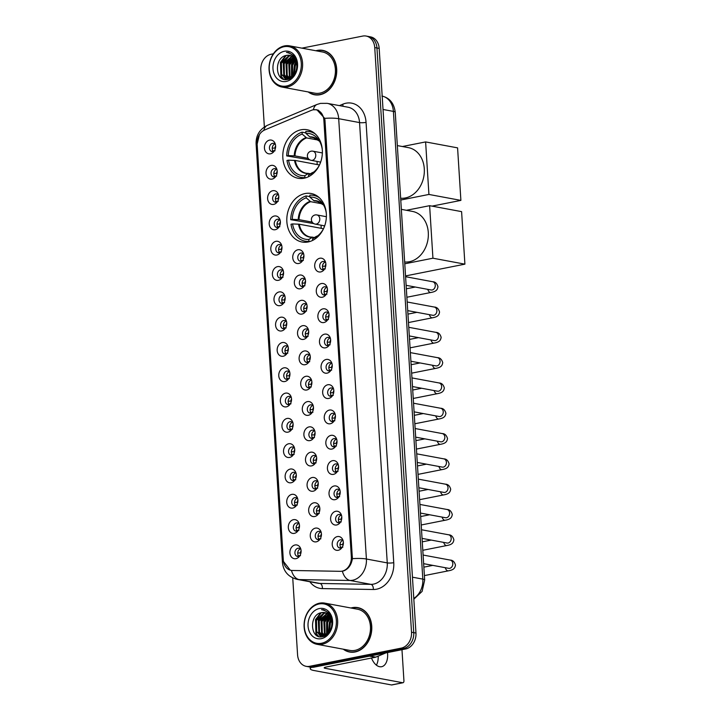 <?xml version="1.0" encoding="UTF-8"?>
<svg xmlns="http://www.w3.org/2000/svg" width="721" height="721" viewBox="0 0 721 721"><rect width="100%" height="100%" fill="white"/><g stroke="black" fill="none" stroke-linecap="round" stroke-linejoin="round"><path stroke-width="1.08" d="M305.073 193.552A24.676 19.602 -79.5 0 0 286.859 217.922A24.676 19.602 -79.5 0 0 302.081 242.022A24.676 19.602 -79.5 0 0 308.119 241.968A24.676 19.602 -79.5 0 0 326.334 217.589A24.676 19.602 -79.5 0 0 311.111 193.498A24.676 19.602 -79.5 0 0 305.073 193.552M301.063 129.789A24.676 19.602 -79.5 0 0 282.848 154.159A24.676 19.602 -79.5 0 0 298.07 178.258A24.676 19.602 -79.5 0 0 304.109 178.204A24.676 19.602 -79.5 0 0 322.323 153.825A24.676 19.602 -79.5 0 0 307.101 129.735A24.676 19.602 -79.5 0 0 301.063 129.789M272.042 179.105A6.985 5.552 100.5 0 1 266.031 173.364A6.985 5.552 100.5 0 1 271.186 165.406A6.985 5.552 100.5 0 1 276.684 168.795A6.985 5.552 100.5 0 1 275.098 177.312A6.985 5.552 100.5 0 1 272.042 179.105M277.026 169.931A4.191 3.326 -79.5 0 0 275.161 168.66A4.191 3.326 -79.5 0 0 274.133 168.669A4.191 3.326 -79.5 0 0 271.042 172.806A4.191 3.326 -79.5 0 0 273.629 176.897A4.191 3.326 -79.5 0 0 274.656 176.888A4.191 3.326 -79.5 0 0 275.828 176.384M273.638 204.413A6.985 5.552 100.5 0 1 267.617 198.672A6.985 5.552 100.5 0 1 272.772 190.714A6.985 5.552 100.5 0 1 278.279 194.102A6.985 5.552 100.5 0 1 276.693 202.619A6.985 5.552 100.5 0 1 273.638 204.413M278.621 195.229A4.191 3.326 -79.5 0 0 276.756 193.958A4.191 3.326 -79.5 0 0 275.728 193.967A4.191 3.326 -79.5 0 0 272.637 198.104A4.191 3.326 -79.5 0 0 275.215 202.195A4.191 3.326 -79.5 0 0 276.242 202.186A4.191 3.326 -79.5 0 0 277.423 201.682M275.224 229.72A6.985 5.552 100.5 0 1 269.212 223.979A6.985 5.552 100.5 0 1 274.368 216.012A6.985 5.552 100.5 0 1 279.865 219.409A6.985 5.552 100.5 0 1 278.288 227.917A6.985 5.552 100.5 0 1 275.224 229.72M280.208 220.536A4.191 3.326 -79.5 0 0 278.342 219.265A4.191 3.326 -79.5 0 0 277.315 219.274A4.191 3.326 -79.5 0 0 274.223 223.411A4.191 3.326 -79.5 0 0 276.81 227.503A4.191 3.326 -79.5 0 0 277.837 227.494A4.191 3.326 -79.5 0 0 279.009 226.989M276.819 255.027A6.985 5.552 100.5 0 1 270.808 249.277A6.985 5.552 100.5 0 1 275.954 241.319A6.985 5.552 100.5 0 1 281.46 244.716A6.985 5.552 100.5 0 1 279.874 253.224A6.985 5.552 100.5 0 1 276.819 255.027M281.803 245.843A4.191 3.326 -79.5 0 0 279.937 244.572A4.191 3.326 -79.5 0 0 278.91 244.581A4.191 3.326 -79.5 0 0 275.819 248.718A4.191 3.326 -79.5 0 0 278.405 252.81A4.191 3.326 -79.5 0 0 279.424 252.801A4.191 3.326 -79.5 0 0 280.604 252.296M278.414 280.325A6.985 5.552 100.5 0 1 272.394 274.584A6.985 5.552 100.5 0 1 277.549 266.626A6.985 5.552 100.5 0 1 283.056 270.014A6.985 5.552 100.5 0 1 281.469 278.531A6.985 5.552 100.5 0 1 278.414 280.325M283.398 271.141A4.191 3.326 -79.5 0 0 281.523 269.87A4.191 3.326 -79.5 0 0 280.505 269.879A4.191 3.326 -79.5 0 0 277.414 274.025A4.191 3.326 -79.5 0 0 279.991 278.117A4.191 3.326 -79.5 0 0 281.019 278.108A4.191 3.326 -79.5 0 0 282.19 277.603M280 305.632A6.985 5.552 100.5 0 1 273.989 299.891A6.985 5.552 100.5 0 1 279.144 291.933A6.985 5.552 100.5 0 1 284.642 295.322A6.985 5.552 100.5 0 1 283.065 303.829A6.985 5.552 100.5 0 1 280 305.632M284.984 296.448A4.191 3.326 -79.5 0 0 283.119 295.177A4.191 3.326 -79.5 0 0 282.091 295.186A4.191 3.326 -79.5 0 0 279 299.323A4.191 3.326 -79.5 0 0 281.587 303.415A4.191 3.326 -79.5 0 0 282.614 303.406A4.191 3.326 -79.5 0 0 283.786 302.901M281.596 330.939A6.985 5.552 100.5 0 1 275.575 325.189A6.985 5.552 100.5 0 1 280.73 317.231A6.985 5.552 100.5 0 1 286.237 320.629A6.985 5.552 100.5 0 1 284.651 329.137A6.985 5.552 100.5 0 1 281.596 330.939M286.579 321.755A4.191 3.326 -79.5 0 0 284.714 320.485A4.191 3.326 -79.5 0 0 283.686 320.494A4.191 3.326 -79.5 0 0 280.595 324.63A4.191 3.326 -79.5 0 0 283.182 328.722A4.191 3.326 -79.5 0 0 284.2 328.713A4.191 3.326 -79.5 0 0 285.381 328.208M283.191 356.237A6.985 5.552 100.5 0 1 277.17 350.496A6.985 5.552 100.5 0 1 282.326 342.538A6.985 5.552 100.5 0 1 287.832 345.927A6.985 5.552 100.5 0 1 286.246 354.444A6.985 5.552 100.5 0 1 283.191 356.237M288.175 347.062A4.191 3.326 -79.5 0 0 286.3 345.792A4.191 3.326 -79.5 0 0 285.282 345.792A4.191 3.326 -79.5 0 0 282.181 349.937A4.191 3.326 -79.5 0 0 284.768 354.029A4.191 3.326 -79.5 0 0 285.795 354.02A4.191 3.326 -79.5 0 0 286.967 353.515M284.777 381.544A6.985 5.552 100.5 0 1 278.766 375.803A6.985 5.552 100.5 0 1 283.921 367.845A6.985 5.552 100.5 0 1 289.418 371.234A6.985 5.552 100.5 0 1 287.841 379.742A6.985 5.552 100.5 0 1 284.777 381.544M289.761 372.36A4.191 3.326 -79.5 0 0 287.895 371.09A4.191 3.326 -79.5 0 0 286.868 371.099A4.191 3.326 -79.5 0 0 283.777 375.235A4.191 3.326 -79.5 0 0 286.363 379.327A4.191 3.326 -79.5 0 0 287.391 379.318A4.191 3.326 -79.5 0 0 288.562 378.813M286.372 406.851A6.985 5.552 100.5 0 1 280.352 401.11A6.985 5.552 100.5 0 1 285.507 393.143A6.985 5.552 100.5 0 1 291.014 396.541A6.985 5.552 100.5 0 1 289.427 405.049A6.985 5.552 100.5 0 1 286.372 406.851M291.356 397.668A4.191 3.326 -79.5 0 0 289.491 396.397A4.191 3.326 -79.5 0 0 288.463 396.406A4.191 3.326 -79.5 0 0 285.372 400.543A4.191 3.326 -79.5 0 0 287.958 404.634A4.191 3.326 -79.5 0 0 288.977 404.625A4.191 3.326 -79.5 0 0 290.157 404.12M287.967 432.149A6.985 5.552 100.5 0 1 281.947 426.408A6.985 5.552 100.5 0 1 287.102 418.45A6.985 5.552 100.5 0 1 292.609 421.848A6.985 5.552 100.5 0 1 291.023 430.356A6.985 5.552 100.5 0 1 287.967 432.149M292.951 422.975A4.191 3.326 -79.5 0 0 291.077 421.704A4.191 3.326 -79.5 0 0 290.058 421.713A4.191 3.326 -79.5 0 0 286.958 425.85A4.191 3.326 -79.5 0 0 289.545 429.941A4.191 3.326 -79.5 0 0 290.572 429.932A4.191 3.326 -79.5 0 0 291.744 429.428M289.554 457.456A6.985 5.552 100.5 0 1 283.542 451.716A6.985 5.552 100.5 0 1 288.697 443.757A6.985 5.552 100.5 0 1 294.195 447.146A6.985 5.552 100.5 0 1 292.618 455.663A6.985 5.552 100.5 0 1 289.554 457.456M294.538 448.273A4.191 3.326 -79.5 0 0 292.672 447.002A4.191 3.326 -79.5 0 0 291.644 447.011A4.191 3.326 -79.5 0 0 288.553 451.157A4.191 3.326 -79.5 0 0 291.14 455.239A4.191 3.326 -79.5 0 0 292.167 455.239A4.191 3.326 -79.5 0 0 293.339 454.726M291.149 482.764A6.985 5.552 100.5 0 1 285.128 477.023A6.985 5.552 100.5 0 1 290.284 469.056A6.985 5.552 100.5 0 1 295.79 472.453A6.985 5.552 100.5 0 1 294.204 480.961A6.985 5.552 100.5 0 1 291.149 482.764M296.133 473.58A4.191 3.326 -79.5 0 0 294.267 472.309A4.191 3.326 -79.5 0 0 293.24 472.318A4.191 3.326 -79.5 0 0 290.148 476.455A4.191 3.326 -79.5 0 0 292.726 480.547A4.191 3.326 -79.5 0 0 293.753 480.537A4.191 3.326 -79.5 0 0 294.934 480.033M292.744 508.071A6.985 5.552 100.5 0 1 286.724 502.321A6.985 5.552 100.5 0 1 291.879 494.363A6.985 5.552 100.5 0 1 297.385 497.76A6.985 5.552 100.5 0 1 295.799 506.268A6.985 5.552 100.5 0 1 292.744 508.071M297.728 498.887A4.191 3.326 -79.5 0 0 295.853 497.616A4.191 3.326 -79.5 0 0 294.835 497.625A4.191 3.326 -79.5 0 0 291.735 501.762A4.191 3.326 -79.5 0 0 294.321 505.854A4.191 3.326 -79.5 0 0 295.349 505.845A4.191 3.326 -79.5 0 0 296.52 505.34M294.33 533.369A6.985 5.552 100.5 0 1 288.319 527.628A6.985 5.552 100.5 0 1 293.474 519.67A6.985 5.552 100.5 0 1 298.972 523.058A6.985 5.552 100.5 0 1 297.385 531.575A6.985 5.552 100.5 0 1 294.33 533.369M299.314 524.185A4.191 3.326 -79.5 0 0 297.449 522.914A4.191 3.326 -79.5 0 0 296.421 522.923A4.191 3.326 -79.5 0 0 293.33 527.069A4.191 3.326 -79.5 0 0 295.916 531.161A4.191 3.326 -79.5 0 0 296.944 531.152A4.191 3.326 -79.5 0 0 298.115 530.647M295.925 558.676A6.985 5.552 100.5 0 1 289.905 552.935A6.985 5.552 100.5 0 1 295.06 544.977A6.985 5.552 100.5 0 1 300.567 548.366A6.985 5.552 100.5 0 1 298.981 556.873A6.985 5.552 100.5 0 1 295.925 558.676M300.909 549.492A4.191 3.326 -79.5 0 0 299.044 548.221A4.191 3.326 -79.5 0 0 298.016 548.23A4.191 3.326 -79.5 0 0 294.925 552.367A4.191 3.326 -79.5 0 0 297.503 556.459A4.191 3.326 -79.5 0 0 298.53 556.45A4.191 3.326 -79.5 0 0 299.711 555.945M270.456 153.807A6.985 5.552 100.5 0 1 264.436 148.066A6.985 5.552 100.5 0 1 269.591 140.099A6.985 5.552 100.5 0 1 275.098 143.497A6.985 5.552 100.5 0 1 273.511 152.005A6.985 5.552 100.5 0 1 270.456 153.807M275.44 144.624A4.191 3.326 -79.5 0 0 273.565 143.353A4.191 3.326 -79.5 0 0 272.538 143.362A4.191 3.326 -79.5 0 0 269.447 147.499A4.191 3.326 -79.5 0 0 272.033 151.59A4.191 3.326 -79.5 0 0 273.061 151.581A4.191 3.326 -79.5 0 0 274.232 151.077M298.764 263.48A6.985 5.552 100.5 0 1 292.753 257.739A6.985 5.552 100.5 0 1 297.908 249.772A6.985 5.552 100.5 0 1 303.406 253.17A6.985 5.552 100.5 0 1 301.82 261.678A6.985 5.552 100.5 0 1 298.764 263.48M303.748 254.297A4.191 3.326 -79.5 0 0 301.883 253.026A4.191 3.326 -79.5 0 0 300.855 253.035A4.191 3.326 -79.5 0 0 297.764 257.172A4.191 3.326 -79.5 0 0 300.351 261.263A4.191 3.326 -79.5 0 0 301.378 261.254A4.191 3.326 -79.5 0 0 302.55 260.75M300.36 288.779A6.985 5.552 100.5 0 1 294.339 283.038A6.985 5.552 100.5 0 1 299.494 275.08A6.985 5.552 100.5 0 1 305.001 278.468A6.985 5.552 100.5 0 1 303.415 286.985A6.985 5.552 100.5 0 1 300.36 288.779M305.344 279.604A4.191 3.326 -79.5 0 0 303.478 278.333A4.191 3.326 -79.5 0 0 302.45 278.342A4.191 3.326 -79.5 0 0 299.359 282.479A4.191 3.326 -79.5 0 0 301.937 286.57A4.191 3.326 -79.5 0 0 302.964 286.561A4.191 3.326 -79.5 0 0 304.145 286.057M301.946 314.086A6.985 5.552 100.5 0 1 295.934 308.345A6.985 5.552 100.5 0 1 301.09 300.387A6.985 5.552 100.5 0 1 306.587 303.775A6.985 5.552 100.5 0 1 305.01 312.292A6.985 5.552 100.5 0 1 301.946 314.086M306.93 304.902A4.191 3.326 -79.5 0 0 305.064 303.631A4.191 3.326 -79.5 0 0 304.037 303.64A4.191 3.326 -79.5 0 0 300.945 307.786A4.191 3.326 -79.5 0 0 303.532 311.869A4.191 3.326 -79.5 0 0 304.559 311.869A4.191 3.326 -79.5 0 0 305.731 311.355M303.541 339.393A6.985 5.552 100.5 0 1 297.53 333.652A6.985 5.552 100.5 0 1 302.676 325.685A6.985 5.552 100.5 0 1 308.182 329.082A6.985 5.552 100.5 0 1 306.596 337.59A6.985 5.552 100.5 0 1 303.541 339.393M308.525 330.209A4.191 3.326 -79.5 0 0 306.659 328.938A4.191 3.326 -79.5 0 0 305.632 328.947A4.191 3.326 -79.5 0 0 302.541 333.084A4.191 3.326 -79.5 0 0 305.127 337.176A4.191 3.326 -79.5 0 0 306.146 337.167A4.191 3.326 -79.5 0 0 307.326 336.662M305.136 364.7A6.985 5.552 100.5 0 1 299.116 358.95A6.985 5.552 100.5 0 1 304.271 350.992A6.985 5.552 100.5 0 1 309.778 354.39A6.985 5.552 100.5 0 1 308.191 362.897A6.985 5.552 100.5 0 1 305.136 364.7M310.12 355.516A4.191 3.326 -79.5 0 0 308.246 354.245A4.191 3.326 -79.5 0 0 307.227 354.254A4.191 3.326 -79.5 0 0 304.136 358.391A4.191 3.326 -79.5 0 0 306.713 362.483A4.191 3.326 -79.5 0 0 307.741 362.474A4.191 3.326 -79.5 0 0 308.912 361.969M306.722 389.998A6.985 5.552 100.5 0 1 300.711 384.257A6.985 5.552 100.5 0 1 305.866 376.299A6.985 5.552 100.5 0 1 311.364 379.688A6.985 5.552 100.5 0 1 309.787 388.204A6.985 5.552 100.5 0 1 306.722 389.998M311.706 380.814A4.191 3.326 -79.5 0 0 309.841 379.543A4.191 3.326 -79.5 0 0 308.813 379.552A4.191 3.326 -79.5 0 0 305.722 383.698A4.191 3.326 -79.5 0 0 308.309 387.79A4.191 3.326 -79.5 0 0 309.336 387.781A4.191 3.326 -79.5 0 0 310.508 387.276M308.318 415.305A6.985 5.552 100.5 0 1 302.297 409.564A6.985 5.552 100.5 0 1 307.452 401.606A6.985 5.552 100.5 0 1 312.959 404.995A6.985 5.552 100.5 0 1 311.373 413.503A6.985 5.552 100.5 0 1 308.318 415.305M313.302 406.121A4.191 3.326 -79.5 0 0 311.436 404.851A4.191 3.326 -79.5 0 0 310.409 404.86A4.191 3.326 -79.5 0 0 307.317 408.996A4.191 3.326 -79.5 0 0 309.904 413.088A4.191 3.326 -79.5 0 0 310.922 413.079A4.191 3.326 -79.5 0 0 312.103 412.574M309.913 440.612A6.985 5.552 100.5 0 1 303.892 434.862A6.985 5.552 100.5 0 1 309.048 426.904A6.985 5.552 100.5 0 1 314.554 430.302A6.985 5.552 100.5 0 1 312.968 438.81A6.985 5.552 100.5 0 1 309.913 440.612M314.897 431.428A4.191 3.326 -79.5 0 0 313.022 430.158A4.191 3.326 -79.5 0 0 312.004 430.167A4.191 3.326 -79.5 0 0 308.903 434.303A4.191 3.326 -79.5 0 0 311.49 438.395A4.191 3.326 -79.5 0 0 312.517 438.386A4.191 3.326 -79.5 0 0 313.689 437.881M311.499 465.91A6.985 5.552 100.5 0 1 305.488 460.169A6.985 5.552 100.5 0 1 310.643 452.211A6.985 5.552 100.5 0 1 316.14 455.6A6.985 5.552 100.5 0 1 314.563 464.117A6.985 5.552 100.5 0 1 311.499 465.91M316.483 456.735A4.191 3.326 -79.5 0 0 314.617 455.465A4.191 3.326 -79.5 0 0 313.59 455.465A4.191 3.326 -79.5 0 0 310.499 459.61A4.191 3.326 -79.5 0 0 313.085 463.702A4.191 3.326 -79.5 0 0 314.113 463.693A4.191 3.326 -79.5 0 0 315.284 463.188M313.094 491.217A6.985 5.552 100.5 0 1 307.074 485.476A6.985 5.552 100.5 0 1 312.229 477.518A6.985 5.552 100.5 0 1 317.736 480.907A6.985 5.552 100.5 0 1 316.149 489.415A6.985 5.552 100.5 0 1 313.094 491.217M318.078 482.034A4.191 3.326 -79.5 0 0 316.213 480.763A4.191 3.326 -79.5 0 0 315.185 480.772A4.191 3.326 -79.5 0 0 312.094 484.909A4.191 3.326 -79.5 0 0 314.68 489A4.191 3.326 -79.5 0 0 315.699 488.991A4.191 3.326 -79.5 0 0 316.88 488.487M314.689 516.524A6.985 5.552 100.5 0 1 308.669 510.783A6.985 5.552 100.5 0 1 313.824 502.816A6.985 5.552 100.5 0 1 319.331 506.214A6.985 5.552 100.5 0 1 317.745 514.722A6.985 5.552 100.5 0 1 314.689 516.524M319.673 507.341A4.191 3.326 -79.5 0 0 317.799 506.07A4.191 3.326 -79.5 0 0 316.78 506.079A4.191 3.326 -79.5 0 0 313.68 510.216A4.191 3.326 -79.5 0 0 316.267 514.307A4.191 3.326 -79.5 0 0 317.294 514.298A4.191 3.326 -79.5 0 0 318.466 513.794M316.276 541.832A6.985 5.552 100.5 0 1 310.264 536.082A6.985 5.552 100.5 0 1 315.419 528.123A6.985 5.552 100.5 0 1 320.917 531.521A6.985 5.552 100.5 0 1 319.34 540.029A6.985 5.552 100.5 0 1 316.276 541.832M321.26 532.648A4.191 3.326 -79.5 0 0 319.394 531.377A4.191 3.326 -79.5 0 0 318.367 531.386A4.191 3.326 -79.5 0 0 315.275 535.523A4.191 3.326 -79.5 0 0 317.862 539.614A4.191 3.326 -79.5 0 0 318.889 539.605A4.191 3.326 -79.5 0 0 320.061 539.101M320.71 271.934A6.985 5.552 100.5 0 1 314.698 266.193A6.985 5.552 100.5 0 1 319.854 258.235A6.985 5.552 100.5 0 1 325.351 261.624A6.985 5.552 100.5 0 1 323.765 270.132A6.985 5.552 100.5 0 1 320.71 271.934M325.694 262.75A4.191 3.326 -79.5 0 0 323.828 261.48A4.191 3.326 -79.5 0 0 322.801 261.489A4.191 3.326 -79.5 0 0 319.709 265.625A4.191 3.326 -79.5 0 0 322.296 269.717A4.191 3.326 -79.5 0 0 323.323 269.708A4.191 3.326 -79.5 0 0 324.495 269.203M322.305 297.241A6.985 5.552 100.5 0 1 316.285 291.491A6.985 5.552 100.5 0 1 321.44 283.533A6.985 5.552 100.5 0 1 326.946 286.931A6.985 5.552 100.5 0 1 325.36 295.439A6.985 5.552 100.5 0 1 322.305 297.241M327.289 288.058A4.191 3.326 -79.5 0 0 325.423 286.787A4.191 3.326 -79.5 0 0 324.396 286.796A4.191 3.326 -79.5 0 0 321.305 290.933A4.191 3.326 -79.5 0 0 323.882 295.024A4.191 3.326 -79.5 0 0 324.91 295.015A4.191 3.326 -79.5 0 0 326.09 294.51M323.9 322.539A6.985 5.552 100.5 0 1 317.88 316.798A6.985 5.552 100.5 0 1 323.035 308.84A6.985 5.552 100.5 0 1 328.542 312.229A6.985 5.552 100.5 0 1 326.955 320.746A6.985 5.552 100.5 0 1 323.9 322.539M328.884 313.365A4.191 3.326 -79.5 0 0 327.01 312.085A4.191 3.326 -79.5 0 0 325.982 312.094A4.191 3.326 -79.5 0 0 322.891 316.24A4.191 3.326 -79.5 0 0 325.477 320.331A4.191 3.326 -79.5 0 0 326.505 320.322A4.191 3.326 -79.5 0 0 327.676 319.818M325.486 347.846A6.985 5.552 100.5 0 1 319.475 342.105A6.985 5.552 100.5 0 1 324.63 334.147A6.985 5.552 100.5 0 1 330.128 337.536A6.985 5.552 100.5 0 1 328.542 346.044A6.985 5.552 100.5 0 1 325.486 347.846M330.47 338.663A4.191 3.326 -79.5 0 0 328.605 337.392A4.191 3.326 -79.5 0 0 327.577 337.401A4.191 3.326 -79.5 0 0 324.486 341.538A4.191 3.326 -79.5 0 0 327.073 345.629A4.191 3.326 -79.5 0 0 328.1 345.62A4.191 3.326 -79.5 0 0 329.272 345.116M327.082 373.154A6.985 5.552 100.5 0 1 321.061 367.413A6.985 5.552 100.5 0 1 326.216 359.446A6.985 5.552 100.5 0 1 331.723 362.843A6.985 5.552 100.5 0 1 330.137 371.351A6.985 5.552 100.5 0 1 327.082 373.154M332.066 363.97A4.191 3.326 -79.5 0 0 330.2 362.699A4.191 3.326 -79.5 0 0 329.173 362.708A4.191 3.326 -79.5 0 0 326.081 366.845A4.191 3.326 -79.5 0 0 328.659 370.936A4.191 3.326 -79.5 0 0 329.686 370.927A4.191 3.326 -79.5 0 0 330.867 370.423M328.668 398.452A6.985 5.552 100.5 0 1 322.657 392.711A6.985 5.552 100.5 0 1 327.812 384.753A6.985 5.552 100.5 0 1 333.309 388.15A6.985 5.552 100.5 0 1 331.732 396.658A6.985 5.552 100.5 0 1 328.668 398.452M333.652 389.277A4.191 3.326 -79.5 0 0 331.786 388.006A4.191 3.326 -79.5 0 0 330.759 388.015A4.191 3.326 -79.5 0 0 327.667 392.152A4.191 3.326 -79.5 0 0 330.254 396.244A4.191 3.326 -79.5 0 0 331.281 396.235A4.191 3.326 -79.5 0 0 332.453 395.73M330.263 423.759A6.985 5.552 100.5 0 1 324.252 418.018A6.985 5.552 100.5 0 1 329.398 410.06A6.985 5.552 100.5 0 1 334.905 413.448A6.985 5.552 100.5 0 1 333.318 421.965A6.985 5.552 100.5 0 1 330.263 423.759M335.247 414.575A4.191 3.326 -79.5 0 0 333.381 413.304A4.191 3.326 -79.5 0 0 332.354 413.313A4.191 3.326 -79.5 0 0 329.263 417.459A4.191 3.326 -79.5 0 0 331.849 421.542A4.191 3.326 -79.5 0 0 332.868 421.542A4.191 3.326 -79.5 0 0 334.048 421.028M331.858 449.066A6.985 5.552 100.5 0 1 325.838 443.325A6.985 5.552 100.5 0 1 330.993 435.358A6.985 5.552 100.5 0 1 336.5 438.756A6.985 5.552 100.5 0 1 334.914 447.263A6.985 5.552 100.5 0 1 331.858 449.066M336.842 439.882A4.191 3.326 -79.5 0 0 334.968 438.611A4.191 3.326 -79.5 0 0 333.949 438.62A4.191 3.326 -79.5 0 0 330.858 442.757A4.191 3.326 -79.5 0 0 333.435 446.849A4.191 3.326 -79.5 0 0 334.463 446.84A4.191 3.326 -79.5 0 0 335.635 446.335M333.444 474.373A6.985 5.552 100.5 0 1 327.433 468.623A6.985 5.552 100.5 0 1 332.588 460.665A6.985 5.552 100.5 0 1 338.086 464.063A6.985 5.552 100.5 0 1 336.509 472.57A6.985 5.552 100.5 0 1 333.444 474.373M338.428 465.189A4.191 3.326 -79.5 0 0 336.563 463.918A4.191 3.326 -79.5 0 0 335.535 463.927A4.191 3.326 -79.5 0 0 332.444 468.064A4.191 3.326 -79.5 0 0 335.031 472.156A4.191 3.326 -79.5 0 0 336.058 472.147A4.191 3.326 -79.5 0 0 337.23 471.642M335.04 499.671A6.985 5.552 100.5 0 1 329.019 493.93A6.985 5.552 100.5 0 1 334.174 485.972A6.985 5.552 100.5 0 1 339.681 489.361A6.985 5.552 100.5 0 1 338.095 497.878A6.985 5.552 100.5 0 1 335.04 499.671M340.024 490.487A4.191 3.326 -79.5 0 0 338.158 489.217A4.191 3.326 -79.5 0 0 337.131 489.226A4.191 3.326 -79.5 0 0 334.039 493.371A4.191 3.326 -79.5 0 0 336.626 497.463A4.191 3.326 -79.5 0 0 337.644 497.454A4.191 3.326 -79.5 0 0 338.825 496.949M336.635 524.978A6.985 5.552 100.5 0 1 330.615 519.237A6.985 5.552 100.5 0 1 335.77 511.279A6.985 5.552 100.5 0 1 341.276 514.668A6.985 5.552 100.5 0 1 339.69 523.176A6.985 5.552 100.5 0 1 336.635 524.978M341.619 515.794A4.191 3.326 -79.5 0 0 339.744 514.524A4.191 3.326 -79.5 0 0 338.726 514.533A4.191 3.326 -79.5 0 0 335.625 518.669A4.191 3.326 -79.5 0 0 338.212 522.761A4.191 3.326 -79.5 0 0 339.24 522.752A4.191 3.326 -79.5 0 0 340.411 522.247M338.221 550.285A6.985 5.552 100.5 0 1 332.21 544.535A6.985 5.552 100.5 0 1 337.365 536.577A6.985 5.552 100.5 0 1 342.863 539.975A6.985 5.552 100.5 0 1 341.285 548.483A6.985 5.552 100.5 0 1 338.221 550.285M343.205 541.101A4.191 3.326 -79.5 0 0 341.339 539.831A4.191 3.326 -79.5 0 0 340.312 539.84A4.191 3.326 -79.5 0 0 337.221 543.976A4.191 3.326 -79.5 0 0 339.807 548.068A4.191 3.326 -79.5 0 0 340.835 548.059A4.191 3.326 -79.5 0 0 342.006 547.554M275.089 176.762A4.191 3.326 100.5 0 1 273.899 172.679A4.191 3.326 100.5 0 1 276.476 169.309M276.684 202.069A4.191 3.326 100.5 0 1 275.494 197.987A4.191 3.326 100.5 0 1 278.072 194.607M278.27 227.376A4.191 3.326 100.5 0 1 277.08 223.294A4.191 3.326 100.5 0 1 279.658 219.914M279.865 252.674A4.191 3.326 100.5 0 1 278.676 248.601A4.191 3.326 100.5 0 1 281.253 245.221M281.46 277.982A4.191 3.326 100.5 0 1 280.271 273.899A4.191 3.326 100.5 0 1 282.848 270.519M283.047 303.289A4.191 3.326 100.5 0 1 281.857 299.206A4.191 3.326 100.5 0 1 284.435 295.826M284.642 328.587A4.191 3.326 100.5 0 1 283.452 324.513A4.191 3.326 100.5 0 1 286.03 321.133M286.237 353.894A4.191 3.326 100.5 0 1 285.047 349.811A4.191 3.326 100.5 0 1 287.625 346.431M287.823 379.201A4.191 3.326 100.5 0 1 286.634 375.118A4.191 3.326 100.5 0 1 289.211 371.739M289.418 404.508A4.191 3.326 100.5 0 1 288.229 400.425A4.191 3.326 100.5 0 1 290.806 397.046M291.005 429.806A4.191 3.326 100.5 0 1 289.824 425.732A4.191 3.326 100.5 0 1 292.402 422.353M292.6 455.113A4.191 3.326 100.5 0 1 291.41 451.031A4.191 3.326 100.5 0 1 293.988 447.651M294.195 480.42A4.191 3.326 100.5 0 1 293.005 476.338A4.191 3.326 100.5 0 1 295.583 472.958M295.781 505.718A4.191 3.326 100.5 0 1 294.601 501.645A4.191 3.326 100.5 0 1 297.169 498.265M297.376 531.026A4.191 3.326 100.5 0 1 296.187 526.943A4.191 3.326 100.5 0 1 298.764 523.563M298.972 556.333A4.191 3.326 100.5 0 1 297.782 552.25A4.191 3.326 100.5 0 1 300.36 548.87M273.493 151.455A4.191 3.326 100.5 0 1 272.313 147.381A4.191 3.326 100.5 0 1 274.881 144.002M301.811 261.128A4.191 3.326 100.5 0 1 300.621 257.055A4.191 3.326 100.5 0 1 303.199 253.675M303.406 286.435A4.191 3.326 100.5 0 1 302.216 282.362A4.191 3.326 100.5 0 1 304.794 278.982M304.992 311.742A4.191 3.326 100.5 0 1 303.802 307.66A4.191 3.326 100.5 0 1 306.38 304.28M306.587 337.049A4.191 3.326 100.5 0 1 305.398 332.967A4.191 3.326 100.5 0 1 307.975 329.587M308.182 362.348A4.191 3.326 100.5 0 1 306.993 358.274A4.191 3.326 100.5 0 1 309.57 354.894M309.769 387.655A4.191 3.326 100.5 0 1 308.579 383.572A4.191 3.326 100.5 0 1 311.157 380.192M311.364 412.962A4.191 3.326 100.5 0 1 310.174 408.879A4.191 3.326 100.5 0 1 312.752 405.499M312.959 438.26A4.191 3.326 100.5 0 1 311.769 434.186A4.191 3.326 100.5 0 1 314.347 430.807M314.545 463.567A4.191 3.326 100.5 0 1 313.356 459.484A4.191 3.326 100.5 0 1 315.933 456.114M316.14 488.874A4.191 3.326 100.5 0 1 314.951 484.791A4.191 3.326 100.5 0 1 317.528 481.412M317.727 514.181A4.191 3.326 100.5 0 1 316.546 510.098A4.191 3.326 100.5 0 1 319.124 506.719M319.322 539.479A4.191 3.326 100.5 0 1 318.132 535.406A4.191 3.326 100.5 0 1 320.71 532.026M323.756 269.591A4.191 3.326 100.5 0 1 322.566 265.508A4.191 3.326 100.5 0 1 325.144 262.129M325.351 294.889A4.191 3.326 100.5 0 1 324.162 290.815A4.191 3.326 100.5 0 1 326.739 287.436M326.937 320.196A4.191 3.326 100.5 0 1 325.757 316.113A4.191 3.326 100.5 0 1 328.325 312.734M328.533 345.503A4.191 3.326 100.5 0 1 327.343 341.421A4.191 3.326 100.5 0 1 329.921 338.041M330.128 370.801A4.191 3.326 100.5 0 1 328.938 366.728A4.191 3.326 100.5 0 1 331.516 363.348M331.714 396.108A4.191 3.326 100.5 0 1 330.524 392.035A4.191 3.326 100.5 0 1 333.102 388.655M333.309 421.415A4.191 3.326 100.5 0 1 332.12 417.333A4.191 3.326 100.5 0 1 334.697 413.953M334.905 446.723A4.191 3.326 100.5 0 1 333.715 442.64A4.191 3.326 100.5 0 1 336.292 439.26M336.491 472.021A4.191 3.326 100.5 0 1 335.301 467.947A4.191 3.326 100.5 0 1 337.879 464.567M338.086 497.328A4.191 3.326 100.5 0 1 336.896 493.245A4.191 3.326 100.5 0 1 339.474 489.865M339.681 522.635A4.191 3.326 100.5 0 1 338.491 518.552A4.191 3.326 100.5 0 1 341.069 515.173M341.267 547.933A4.191 3.326 100.5 0 1 340.078 543.859A4.191 3.326 100.5 0 1 342.655 540.48M311.31 110.367A12.572 9.986 100.5 0 1 313.04 109.835A12.572 9.986 100.5 0 1 316.113 109.808A12.572 9.986 100.5 0 1 323.873 120.173L351.343 556.837A12.572 9.986 100.5 0 1 340.303 571.32L292.375 570.482A12.572 9.986 100.5 0 1 291.059 570.347A12.572 9.986 100.5 0 1 283.299 559.983L257.118 143.776A12.572 9.986 100.5 0 1 264.661 129.987L311.31 110.367M308.218 91.946A22.576 17.935 -79.5 0 0 314.491 94.775A22.576 17.935 -79.5 0 0 320.016 94.721A22.576 17.935 -79.5 0 0 336.689 72.424A22.576 17.935 -79.5 0 0 322.756 50.371A22.576 17.935 -79.5 0 0 317.231 50.416A22.576 17.935 -79.5 0 0 315.879 50.749M314.212 94.478A22.576 17.935 -79.5 0 0 315.618 94.938M343.277 649.188A22.576 17.935 -79.5 0 0 349.55 652.018A22.576 17.935 -79.5 0 0 355.083 651.973A22.576 17.935 -79.5 0 0 371.748 629.667A22.576 17.935 -79.5 0 0 357.814 607.623A22.576 17.935 -79.5 0 0 352.29 607.668A22.576 17.935 -79.5 0 0 350.938 607.992M349.27 651.721A22.576 17.935 -79.5 0 0 350.676 652.181M313.896 109.781L316.861 109.745L324.684 118.352L324.964 120.164L352.389 558.667C351.379 564.822 348.522 568.887 343.8 570.861L342.367 571.212A16.295 9.815 91 0 0 350.055 580.477L299.107 579.576A18.62 14.799 100.5 0 1 297.151 579.378L317.997 583.262A18.62 14.799 -79.5 0 0 319.953 583.46L370.909 584.352A18.62 14.799 -79.5 0 0 373.514 584.118A18.62 14.799 -79.5 0 0 387.258 562.894L359.554 122.579A18.62 14.799 -79.5 0 0 348.063 107.222L327.217 103.346A18.62 14.799 100.5 0 1 338.699 118.695A16.295 2.992 176.4 0 0 324.684 118.352M292.735 577.945L297.575 654.821A13.969 11.094 -79.5 0 0 306.191 666.339L310.643 667.168A13.969 11.094 -79.5 0 0 314.059 667.141L405.662 648.963L403.436 648.549A13.969 11.094 -79.5 0 0 413.746 632.632L376.957 47.983A13.969 11.094 -79.5 0 0 368.341 36.465A13.969 11.094 -79.5 0 1 376.957 47.983L413.746 632.632A13.969 11.094 -79.5 0 1 403.436 648.549L311.832 666.727L403.436 648.549L401.209 648.134A13.969 11.094 -79.5 0 0 411.52 632.218L374.74 47.568A13.969 11.094 -79.5 0 0 366.124 36.05A13.969 11.094 -79.5 0 0 362.699 36.077L301.892 48.145M308.417 666.754A13.969 11.094 -79.5 0 0 311.832 666.727A13.969 11.094 -79.5 0 1 308.417 666.754M290.248 570.149L283.389 561.353L283.263 559.947L257.109 144.227L259.434 134.593M273.376 53.805L271.105 54.255A13.969 11.094 -79.5 0 0 260.795 70.171L264.364 126.95M306.191 666.339A13.969 11.094 -79.5 0 0 309.606 666.312L401.209 648.134M358.923 607.866A22.576 17.935 -79.5 0 0 357.454 607.794M323.864 50.623A22.576 17.935 -79.5 0 0 322.395 50.542M405.662 648.963A13.969 11.094 -79.5 0 0 415.963 633.047L379.183 48.397A13.969 11.094 -79.5 0 0 370.567 36.879L366.124 36.05M286.498 86.006A20.017 15.907 -79.5 0 0 301.279 63.187A20.017 15.907 -79.5 0 0 284.029 46.721A20.017 15.907 -79.5 0 0 269.257 69.54A20.017 15.907 -79.5 0 0 286.498 86.006M287.111 87.025A20.954 16.646 -79.5 0 0 302.577 66.323A20.954 16.646 -79.5 0 0 289.653 45.865A20.954 16.646 -79.5 0 0 284.525 45.91A20.954 16.646 -79.5 0 0 269.068 66.611A20.954 16.646 -79.5 0 0 281.992 87.061A20.954 16.646 -79.5 0 0 287.111 87.025M281.992 87.061L314.789 93.171A20.954 16.646 -79.5 0 0 319.917 93.126A20.954 16.646 -79.5 0 0 335.382 72.433A20.954 16.646 -79.5 0 0 322.458 51.975L289.653 45.865M325.261 51.083A22.351 17.755 -79.5 0 0 324.937 51.02L322.72 50.605A22.351 17.755 -79.5 0 0 317.249 50.65A22.351 17.755 -79.5 0 0 316.384 50.849M308.723 92.036A22.351 17.755 -79.5 0 0 314.536 94.541A22.351 17.755 -79.5 0 0 320.007 94.496A22.351 17.755 -79.5 0 0 336.5 72.424A22.351 17.755 -79.5 0 0 322.72 50.605M296.322 70.415L296.836 67.666M294.033 74.93L294.601 65.557L296.412 62.421M294.51 74.272L295.304 65.692L296.601 63.25M292.266 76.705L291.825 65.043L295.493 59.978M292.69 76.354L292.519 65.169L295.736 60.501M290.644 77.733L289.301 75.858L289.04 64.52L294.411 58.311M291.041 77.526L289.995 75.984L289.743 64.656L294.691 58.68M289.103 78.283L286.516 75.335L286.264 64.007L293.24 57.085M289.481 78.183L287.21 75.471L286.958 64.133L293.537 57.356M289.292 78.94L287.958 78.616M287.616 78.49L283.741 74.822L283.488 63.493L291.996 56.211M287.985 78.463L284.435 74.948L284.182 63.619L292.311 56.4M296.809 64.935A11.635 9.247 -79.5 0 0 289.635 55.337A11.635 9.247 -79.5 0 0 286.787 55.364C273.484 56.851 275.107 82.573 287.427 79.472C296.133 78.526 300.657 63.115 294.231 55.995L288.58 52.579L286.48 52.435C292.618 53.579 296.07 57.743 296.809 64.935C296.926 72.019 294.294 76.489 288.914 78.328L286.201 78.373L280.956 74.308L280.703 62.97L288.869 55.751L290.698 55.616M289.608 78.454L286.201 78.373M286.552 78.436L281.659 74.434L281.397 63.097L289.563 55.877L291.032 55.742M286.787 55.364L289.698 55.346M284.317 51.29A15.366 12.203 -79.5 0 0 272.98 68.801A15.366 12.203 -79.5 0 0 286.21 81.437A15.366 12.203 -79.5 0 0 297.557 63.926A15.366 12.203 -79.5 0 0 284.317 51.29M314.536 94.541L316.762 94.956A22.351 17.755 -79.5 0 0 317.087 95.01M286.48 52.435L288.526 52.57M283.479 79.13L281.199 76.246L280.793 62.439L286.291 55.445M286.192 79.589L284.714 77.913M284.444 77.517L283.569 62.952L289.031 55.995M288.193 79.31L287.616 78.598M287.219 78.039L286.354 63.475L291.807 56.508M289.725 78.102L289.13 63.989L293.798 57.617M291.735 77.102L291.915 64.511L295.177 59.41M293.762 75.263L294.691 65.025L296.295 61.997M282.983 78.931L280.857 76.174L280.442 62.376L285.606 55.616M285.922 79.58L284.254 77.688M283.885 77.12L283.227 62.889L288.274 56.211M287.958 79.373L287.291 78.571M286.661 77.634L286.003 63.403L291.059 56.734M289.445 78.156L288.788 63.926L293.609 57.428M291.482 77.264L291.563 64.439L295.015 59.158M293.501 75.561L294.348 64.962L296.169 61.609M304.713 178.069L301.108 177.402A23.279 18.494 -79.5 0 1 286.985 160.477L288.553 160.161A21.324 16.944 -79.5 0 0 304.812 175.681L308.291 173.536L310.49 173.734M308.642 176.636L308.534 174.942A21.324 16.944 -79.5 0 0 312.427 173.013A21.324 16.944 -79.5 0 0 319.475 164.983L295.277 160.459L288.553 160.161M320.196 162.009A18.25 14.501 -79.5 0 0 320.259 163.18M309.823 159.846L286.697 155.907A23.279 18.494 -79.5 0 1 302.072 132.159L302.198 134.088A21.324 16.944 -79.5 0 0 288.265 155.592L294.988 155.889L308.164 158.35M318.421 140.108L306.632 137.918L302.198 134.088M400.651 198.221A25.605 20.341 -79.5 0 0 405.391 197.96A25.605 20.341 -79.5 0 0 424.29 172.661A25.605 20.341 -79.5 0 0 408.492 147.661L397.334 145.588M305.821 177.772L304.929 177.609A23.279 18.494 -79.5 0 1 301.108 177.402M302.072 132.159L305.884 132.871M304.812 175.681L304.929 177.609M288.265 155.592L286.697 155.907M312.166 172.725L313.815 172.004A18.467 14.672 -79.5 0 1 312.013 172.797L308.534 174.942M294.51 160.386A18.467 14.672 -79.5 0 0 308.291 173.536L308.867 173.428M317.231 164.55A22.117 17.565 100.5 0 1 317.096 161.432M315.347 133.998A23.279 18.494 -79.5 0 0 309.624 131.628A23.279 18.494 -79.5 0 0 305.794 131.42L305.92 133.349L309.751 136.846L315.338 138.108M322.215 148.859L322.17 148.868A21.324 16.944 -79.5 0 0 318.619 139.793A21.324 16.944 -79.5 0 0 305.92 133.349M460.89 200.393L428.923 194.445L425.615 141.92L457.583 147.868L460.89 200.393L432.014 206.125M428.923 194.445L400.759 200.032M402.39 146.525L425.615 141.92M308.732 241.832L305.118 241.165A23.279 18.494 -79.5 0 1 290.996 224.24L292.573 223.925A21.324 16.944 -79.5 0 0 308.822 239.444L312.301 237.299L314.509 237.497M312.653 240.399L312.544 238.705A21.324 16.944 -79.5 0 0 316.438 236.776A21.324 16.944 -79.5 0 0 323.495 228.746L299.287 224.222L292.573 223.925M324.216 225.772A18.25 14.501 -79.5 0 0 324.27 226.944M313.833 223.609L290.707 219.671A23.279 18.494 -79.5 0 1 306.083 195.923L306.209 197.851A21.324 16.944 -79.5 0 0 292.284 219.355L298.999 219.653L312.184 222.113M322.431 203.872L310.643 201.682L306.209 197.851M404.661 261.984A25.605 20.341 -79.5 0 0 409.402 261.723A25.605 20.341 -79.5 0 0 428.301 236.425A25.605 20.341 -79.5 0 0 412.502 211.424L401.345 209.351M309.832 241.535L308.949 241.373A23.279 18.494 -79.5 0 1 305.118 241.165M306.083 195.923L309.904 196.635M308.822 239.444L308.949 241.373M292.284 219.355L290.707 219.671M316.177 236.488L317.826 235.767A18.467 14.672 -79.5 0 1 316.023 236.56L312.544 238.705M298.521 224.15A18.467 14.672 -79.5 0 0 312.301 237.299L312.878 237.191M321.242 228.314A22.117 17.565 100.5 0 1 321.106 225.195M319.358 197.761A23.279 18.494 -79.5 0 0 313.635 195.391A23.279 18.494 -79.5 0 0 309.805 195.184L309.931 197.112L313.761 200.609L319.349 201.871M326.225 212.623L326.189 212.632A21.324 16.944 -79.5 0 0 322.629 203.556A21.324 16.944 -79.5 0 0 309.931 197.112M464.901 264.156L432.933 258.208L429.626 205.683L461.593 211.632L464.901 264.156L405.535 275.936M432.933 258.208L404.769 263.796M406.401 210.289L429.626 205.683M322.864 264.49A6.985 5.552 -79.5 0 0 322.503 266.247L325.703 266.256M325.874 264.066A5.119 4.065 -79.5 0 0 325.153 266.148M325.324 268.888L322.684 268.987M324.459 289.797A6.985 5.552 -79.5 0 0 324.099 291.554L327.298 291.554M327.46 289.373A5.119 4.065 -79.5 0 0 326.739 291.455M326.91 294.195L324.27 294.294M326.054 315.104A6.985 5.552 -79.5 0 0 325.694 316.852L328.893 316.861M329.055 314.68A5.119 4.065 -79.5 0 0 328.334 316.762M328.506 319.502L325.865 319.592M327.64 340.411A6.985 5.552 -79.5 0 0 327.28 342.16L330.479 342.169M330.651 339.979A5.119 4.065 -79.5 0 0 329.93 342.06M330.101 344.8L327.451 344.899M329.236 365.709A6.985 5.552 -79.5 0 0 328.875 367.467L332.075 367.467M332.237 365.286A5.119 4.065 -79.5 0 0 331.516 367.368M331.687 370.107L329.046 370.206M330.822 391.016A6.985 5.552 -79.5 0 0 330.47 392.765L333.661 392.774M333.832 390.593A5.119 4.065 -79.5 0 0 333.111 392.675M333.282 395.414L330.642 395.514M332.417 416.323A6.985 5.552 -79.5 0 0 332.057 418.072L335.256 418.081M335.427 415.891A5.119 4.065 -79.5 0 0 334.706 417.973M334.877 420.722L332.228 420.812M334.012 441.622A6.985 5.552 -79.5 0 0 333.652 443.379L336.851 443.388M337.013 441.198A5.119 4.065 -79.5 0 0 336.292 443.28M336.464 446.02L333.823 446.119M335.598 466.929A6.985 5.552 -79.5 0 0 335.247 468.686L338.437 468.686M338.609 466.505A5.119 4.065 -79.5 0 0 337.888 468.587M338.059 471.327L335.418 471.426M337.194 492.236A6.985 5.552 -79.5 0 0 336.833 493.984L340.033 493.993M340.204 491.803A5.119 4.065 -79.5 0 0 339.483 493.894M339.654 496.634L337.004 496.724M338.789 517.534A6.985 5.552 -79.5 0 0 338.428 519.291L341.628 519.3M341.79 517.11A5.119 4.065 -79.5 0 0 341.069 519.192M341.24 521.932L338.6 522.031M340.375 542.841A6.985 5.552 -79.5 0 0 340.015 544.598L343.214 544.598M343.385 542.417A5.119 4.065 -79.5 0 0 342.664 544.499M342.835 547.239L340.195 547.338M300.918 256.036A6.985 5.552 -79.5 0 0 300.558 257.794L303.757 257.794M303.929 255.613A5.119 4.065 -79.5 0 0 303.208 257.694M303.379 260.434L300.729 260.533M302.514 281.343A6.985 5.552 -79.5 0 0 302.153 283.092L305.353 283.101M305.515 280.92A5.119 4.065 -79.5 0 0 304.794 283.002M304.965 285.741L302.324 285.84M304.1 306.65A6.985 5.552 -79.5 0 0 303.748 308.399L306.939 308.408M307.11 306.218A5.119 4.065 -79.5 0 0 306.389 308.3M306.56 311.039L303.92 311.139M305.695 331.948A6.985 5.552 -79.5 0 0 305.334 333.706L308.534 333.715M308.705 331.525A5.119 4.065 -79.5 0 0 307.984 333.607M308.155 336.346L305.506 336.446M307.29 357.255A6.985 5.552 -79.5 0 0 306.93 359.013L310.129 359.013M310.291 356.832A5.119 4.065 -79.5 0 0 309.57 358.914M309.742 361.654L307.101 361.753M308.876 382.563A6.985 5.552 -79.5 0 0 308.525 384.311L311.715 384.32M311.887 382.13A5.119 4.065 -79.5 0 0 311.166 384.221M311.337 386.961L308.696 387.051M310.472 407.87A6.985 5.552 -79.5 0 0 310.111 409.618L313.311 409.627M313.482 407.437A5.119 4.065 -79.5 0 0 312.761 409.519M312.932 412.259L310.282 412.358M312.067 433.168A6.985 5.552 -79.5 0 0 311.706 434.925L314.906 434.925M315.068 432.744A5.119 4.065 -79.5 0 0 314.347 434.826M314.518 437.566L311.878 437.665M313.653 458.475A6.985 5.552 -79.5 0 0 313.293 460.223L316.492 460.232M316.663 458.051A5.119 4.065 -79.5 0 0 315.942 460.133M316.113 462.873L313.473 462.963M315.248 483.782A6.985 5.552 -79.5 0 0 314.888 485.53L318.087 485.539M318.249 483.349A5.119 4.065 -79.5 0 0 317.528 485.431M317.709 488.171L315.059 488.27M316.843 509.08A6.985 5.552 -79.5 0 0 316.483 510.838L319.682 510.847M319.845 508.656A5.119 4.065 -79.5 0 0 319.124 510.738M319.295 513.478L316.654 513.577M318.43 534.387A6.985 5.552 -79.5 0 0 318.069 536.145L321.269 536.145M321.44 533.964A5.119 4.065 -79.5 0 0 320.719 536.045M320.89 538.785L318.249 538.884M272.601 146.363A6.985 5.552 -79.5 0 0 272.25 148.12L275.449 148.12M275.611 145.939A5.119 4.065 -79.5 0 0 274.89 148.021M275.061 150.761L272.421 150.86M371.495 658.021A14.898 8.625 78.8 0 0 381.625 666.709A14.898 8.625 78.8 0 0 387.619 653.749A14.898 8.625 78.8 0 0 387.51 652.568M311.652 667.295A18.62 3.416 176.4 0 0 310.255 668.727A18.62 3.416 176.4 0 0 313.95 670.512L391.512 684.95L402.688 682.733L325.117 668.295A4.659 0.856 -3.6 0 1 324.198 667.853A4.659 0.856 -3.6 0 1 326.063 667.042L375.425 657.246L369.485 656.137M392.107 684.833A2.325 1.352 -101.2 0 1 391.827 684.95A2.325 1.352 -101.2 0 1 391.512 684.95M402.688 682.733A2.325 1.352 78.8 0 0 402.994 682.733A2.325 1.352 78.8 0 0 403.931 680.705L401.976 649.693M385.87 652.893L375.749 657.146A2.325 1.848 100.5 0 1 375.425 657.246M378.192 656.119A14.898 8.625 -101.2 0 1 376.398 665.15M321.557 643.249A20.017 15.907 -79.5 0 0 336.337 620.43A20.017 15.907 -79.5 0 0 319.088 603.964A20.017 15.907 -79.5 0 0 304.316 626.783A20.017 15.907 -79.5 0 0 321.557 643.249M322.17 644.268A20.954 16.646 -79.5 0 0 337.635 623.575A20.954 16.646 -79.5 0 0 324.711 603.117A20.954 16.646 -79.5 0 0 319.583 603.162A20.954 16.646 -79.5 0 0 304.127 623.854A20.954 16.646 -79.5 0 0 317.051 644.313A20.954 16.646 -79.5 0 0 322.17 644.268M317.051 644.313L349.847 650.414A20.954 16.646 -79.5 0 0 354.975 650.369A20.954 16.646 -79.5 0 0 370.441 629.676A20.954 16.646 -79.5 0 0 357.517 609.218L324.711 603.117M360.32 608.326A22.351 17.755 -79.5 0 0 359.995 608.263L357.778 607.848A22.351 17.755 -79.5 0 0 352.308 607.893A22.351 17.755 -79.5 0 0 351.442 608.091M343.782 649.288A22.351 17.755 -79.5 0 0 349.595 651.793A22.351 17.755 -79.5 0 0 355.065 651.739A22.351 17.755 -79.5 0 0 371.558 629.667A22.351 17.755 -79.5 0 0 357.778 607.848M331.381 627.658L331.894 624.909M329.091 632.173L329.659 622.809L331.471 619.663M329.578 631.524L330.362 622.935L331.66 620.502M327.325 633.948L326.883 622.286L330.551 617.23M327.749 633.597L327.577 622.412L330.795 617.744M325.703 634.976L324.36 633.101L324.108 621.772L329.47 615.554M326.099 634.768L325.054 633.227L324.801 621.899L329.749 615.923M324.162 635.534L321.575 632.587L321.323 621.25L328.298 614.337M324.54 635.426L322.269 632.714L322.017 621.385L328.596 614.607M324.351 636.192L323.017 635.859M322.675 635.733L318.799 632.065L318.547 620.736L327.055 613.454M323.044 635.715L319.493 632.2L319.241 620.862L327.37 613.643M331.867 622.178A11.635 9.247 -79.5 0 0 324.693 612.58A11.635 9.247 -79.5 0 0 321.845 612.607C308.543 614.094 310.165 639.815 322.485 636.724C331.191 635.769 335.716 620.357 329.29 613.247L323.639 609.822L321.539 609.687C327.676 610.822 331.128 614.986 331.867 622.178C331.984 629.262 329.353 633.732 323.972 635.571L321.26 635.625L316.014 631.551L315.762 620.213L323.927 612.994L325.757 612.868M324.675 635.706L321.26 635.625M321.611 635.679L316.717 631.677L316.456 620.348L324.621 613.12L326.09 612.985M321.845 612.607L324.756 612.598M319.376 608.533A15.366 12.203 -79.5 0 0 308.038 626.044A15.366 12.203 -79.5 0 0 321.269 638.68A15.366 12.203 -79.5 0 0 332.615 621.169A15.366 12.203 -79.5 0 0 319.376 608.533M349.595 651.793L351.821 652.199A22.351 17.755 -79.5 0 0 352.145 652.262M321.539 609.687L323.585 609.813M318.547 636.373L316.258 633.489L315.852 619.681L321.35 612.697M321.251 636.832L319.773 635.156M319.502 634.768L318.628 620.204L324.09 613.238M323.251 636.553L322.675 635.841M322.278 635.282L321.413 620.718L326.865 613.76M324.783 635.354L324.189 621.232L328.857 614.86M326.793 634.345L326.974 621.754L330.236 616.662M328.821 632.506L329.749 622.268L331.354 619.24M318.051 636.174L315.915 633.426L315.501 619.618L320.665 612.859M320.98 636.832L319.313 634.931M318.943 634.363L318.285 620.132L323.332 613.463M323.017 636.616L322.35 635.814M321.719 634.886L321.061 620.655L326.117 613.977M324.504 635.399L323.846 621.169L328.668 614.671M326.541 634.507L326.622 621.691L330.074 616.401M328.56 632.804L329.407 622.205L331.236 618.852M274.196 171.67A6.985 5.552 -79.5 0 0 273.836 173.419L277.035 173.428M277.206 171.247A5.119 4.065 -79.5 0 0 276.485 173.328M276.657 176.068L274.007 176.167M275.792 196.977A6.985 5.552 -79.5 0 0 275.431 198.726L278.63 198.735M278.793 196.545A5.119 4.065 -79.5 0 0 278.072 198.626M278.243 201.366L275.602 201.465M277.378 222.275A6.985 5.552 -79.5 0 0 277.026 224.033L280.217 224.042M280.388 221.852A5.119 4.065 -79.5 0 0 279.667 223.934M279.838 226.673L277.197 226.773M278.973 247.582A6.985 5.552 -79.5 0 0 278.612 249.34L281.812 249.34M281.983 247.159A5.119 4.065 -79.5 0 0 281.262 249.241M281.433 251.98L278.784 252.08M280.568 272.889A6.985 5.552 -79.5 0 0 280.208 274.638L283.407 274.647M283.569 272.457A5.119 4.065 -79.5 0 0 282.848 274.548M283.02 277.288L280.379 277.378M282.154 298.197A6.985 5.552 -79.5 0 0 281.803 299.945L284.993 299.954M285.165 297.764A5.119 4.065 -79.5 0 0 284.444 299.846M284.615 302.586L281.974 302.685M283.75 323.495A6.985 5.552 -79.5 0 0 283.389 325.252L286.588 325.252M286.76 323.071A5.119 4.065 -79.5 0 0 286.039 325.153M286.21 327.893L283.56 327.992M285.345 348.802A6.985 5.552 -79.5 0 0 284.984 350.55L288.184 350.559M288.346 348.378A5.119 4.065 -79.5 0 0 287.625 350.46M287.796 353.2L285.155 353.29M286.931 374.109A6.985 5.552 -79.5 0 0 286.57 375.857L289.77 375.866M289.941 373.676A5.119 4.065 -79.5 0 0 289.22 375.758M289.391 378.498L286.751 378.597M288.526 399.407A6.985 5.552 -79.5 0 0 288.166 401.164L291.365 401.164M291.527 398.983A5.119 4.065 -79.5 0 0 290.806 401.065M290.987 403.805L288.337 403.904M290.121 424.714A6.985 5.552 -79.5 0 0 289.761 426.462L292.96 426.471M293.123 424.29A5.119 4.065 -79.5 0 0 292.402 426.372M292.573 429.112L289.932 429.211M291.708 450.021A6.985 5.552 -79.5 0 0 291.347 451.77L294.547 451.779M294.718 449.589A5.119 4.065 -79.5 0 0 293.997 451.67M294.168 454.419L291.527 454.509M293.303 475.319A6.985 5.552 -79.5 0 0 292.942 477.077L296.142 477.086M296.304 474.896A5.119 4.065 -79.5 0 0 295.583 476.978M295.763 479.717L293.114 479.816M294.898 500.626A6.985 5.552 -79.5 0 0 294.538 502.384L297.737 502.384M297.899 500.203A5.119 4.065 -79.5 0 0 297.178 502.285M297.349 505.024L294.709 505.124M296.484 525.933A6.985 5.552 -79.5 0 0 296.124 527.682L299.323 527.691M299.494 525.501A5.119 4.065 -79.5 0 0 298.773 527.592M298.945 530.332L296.295 530.422M298.079 551.241A6.985 5.552 -79.5 0 0 297.719 552.989L300.918 552.998M301.081 550.808A5.119 4.065 -79.5 0 0 300.36 552.89M300.531 555.63L297.89 555.729M351.343 556.837L352.452 557.045M323.873 120.173L324.982 120.38M339.429 105.617L342.79 104.203A23.279 18.494 100.5 0 1 366.061 122.354L393.756 562.668A4.659 0.856 -3.6 0 1 387.258 562.894L366.403 559.009A18.62 14.799 100.5 0 1 352.659 580.234A18.62 14.799 100.5 0 1 350.055 580.477L370.909 584.352A4.659 2.803 -89 0 1 373.325 589.499L322.368 588.597A23.279 18.494 100.5 0 1 309.868 581.748M393.756 562.668A23.279 18.494 100.5 0 1 376.578 589.201A23.279 18.494 100.5 0 1 373.325 589.499M327.217 103.346L320.494 103.382L317.024 104.446A16.295 8.769 67.2 0 0 313.374 109.781M352.389 558.667A16.295 2.992 -3.6 0 1 366.403 559.009L338.699 118.695L359.554 122.579A4.659 0.856 -3.6 0 0 366.061 122.354M283.389 561.353A16.295 2.992 176.4 0 0 282.434 562.461C283.407 571.374 288.31 577.007 297.151 579.378M282.434 562.461L256.099 143.894A16.295 2.992 -3.6 0 1 257.055 142.785M291.059 570.347L291.446 570.419A16.295 9.815 91 0 0 299.107 579.576L319.953 583.46A4.659 2.803 -89 0 1 322.368 588.597M256.099 143.894C255.892 135.386 259.677 129.194 267.446 125.292A16.295 8.769 67.2 0 0 263.85 130.366M411.52 632.218L415.963 633.047M374.74 47.568L379.183 48.397M309.606 666.312L314.059 667.141M342.79 104.203A4.659 2.505 -112.8 0 1 342.89 106.257M413.791 598.43A18.62 14.799 -79.5 0 0 422.821 579.116L393.396 111.394A18.62 14.799 -79.5 0 0 382.184 96.1M383.022 109.466L393.396 111.394A9.31 1.712 -3.6 0 1 395.243 112.287L424.669 580.008A9.31 1.712 -3.6 0 0 422.821 579.116L412.448 577.188M295.277 160.459A18.25 14.501 -79.5 0 0 306.272 173.247A18.25 14.501 -79.5 0 0 308.516 173.437M306.632 137.918A18.25 14.501 -79.5 0 0 294.988 155.889M306.028 137.585A18.467 14.672 -79.5 0 0 294.222 155.817M316.69 138.747A18.25 14.501 -79.5 0 0 312.95 137.36L319.547 141.235A18.467 14.672 -79.5 0 0 309.751 136.846M312.95 137.36A18.25 14.501 -79.5 0 0 310.354 137.179M322.359 152.942L312.887 151.176A4.659 3.695 100.5 0 1 315.762 155.015A4.659 3.695 100.5 0 1 312.328 160.323A4.659 3.695 100.5 0 1 311.184 160.332L320.656 162.099M299.287 224.222A18.25 14.501 -79.5 0 0 310.282 237.011A18.25 14.501 -79.5 0 0 312.526 237.2M310.643 201.682A18.25 14.501 -79.5 0 0 298.999 219.653M310.039 201.348A18.467 14.672 -79.5 0 0 298.233 219.581M320.701 202.511A18.25 14.501 -79.5 0 0 316.961 201.123L323.558 204.998A18.467 14.672 -79.5 0 0 313.761 200.609M316.961 201.123A18.25 14.501 -79.5 0 0 314.365 200.943M326.379 216.706L316.898 214.939A4.659 3.695 100.5 0 1 319.773 218.778A4.659 3.695 100.5 0 1 316.339 224.087A4.659 3.695 100.5 0 1 315.194 224.096L324.666 225.862M405.59 276.702L432.699 281.749A4.191 3.326 100.5 0 1 435.286 285.462A4.191 3.326 100.5 0 1 432.185 289.977A4.191 3.326 100.5 0 1 431.158 289.986L431.437 290.022M432.699 281.749C435.268 281.785 437.025 283.461 437.962 286.778C437.431 289.373 436.791 291.482 430.861 292.483A4.191 2.424 -101.2 0 1 427.778 289.355M407.176 302L434.285 307.047A4.191 3.326 100.5 0 1 436.881 310.76A4.191 3.326 100.5 0 1 433.781 315.275A4.191 3.326 100.5 0 1 432.753 315.284L433.033 315.329M434.285 307.047C436.863 307.092 438.62 308.768 439.558 312.085C439.026 314.671 438.386 316.789 432.447 317.79A4.191 2.424 -101.2 0 1 429.374 314.662M408.771 327.307L435.881 332.354A4.191 3.326 100.5 0 1 438.476 336.067A4.191 3.326 100.5 0 1 435.376 340.582A4.191 3.326 100.5 0 1 434.348 340.591L434.628 340.627M435.881 332.354C438.449 332.399 440.207 334.075 441.153 337.392C440.612 339.979 439.972 342.096 434.042 343.097A4.191 2.424 -101.2 0 1 430.969 339.961M410.357 352.614L437.476 357.661A4.191 3.326 100.5 0 1 440.062 361.374A4.191 3.326 100.5 0 1 436.962 365.889A4.191 3.326 100.5 0 1 435.935 365.898L436.214 365.935M437.476 357.661C440.044 357.697 441.802 359.382 442.739 362.699C442.207 365.286 441.567 367.395 435.637 368.404A4.191 2.424 -101.2 0 1 432.555 365.268M411.952 377.912L439.062 382.959A4.191 3.326 100.5 0 1 441.658 386.672A4.191 3.326 100.5 0 1 438.557 391.197A4.191 3.326 100.5 0 1 437.53 391.206L437.809 391.242M439.062 382.959C441.64 383.004 443.397 384.681 444.334 387.997C443.803 390.584 443.163 392.702 437.223 393.702A4.191 2.424 -101.2 0 1 434.15 390.575M413.548 403.219L440.657 408.266A4.191 3.326 100.5 0 1 443.253 411.979A4.191 3.326 100.5 0 1 440.143 416.495A4.191 3.326 100.5 0 1 439.125 416.504L439.404 416.54M440.657 408.266C443.226 408.311 444.983 409.988 445.929 413.304C445.389 415.891 444.749 418.009 438.819 419.009A4.191 2.424 -101.2 0 1 435.745 415.873M415.134 428.526L442.243 433.573A4.191 3.326 100.5 0 1 444.839 437.286A4.191 3.326 100.5 0 1 441.739 441.802A4.191 3.326 100.5 0 1 440.711 441.811L440.991 441.847M442.243 433.573C444.821 433.609 446.578 435.295 447.516 438.611C446.984 441.198 446.344 443.307 440.414 444.316A4.191 2.424 -101.2 0 1 437.332 441.18M416.729 453.833L443.839 458.871A4.191 3.326 100.5 0 1 446.434 462.594A4.191 3.326 100.5 0 1 443.334 467.109A4.191 3.326 100.5 0 1 442.306 467.118L442.586 467.154M443.839 458.871C446.416 458.916 448.174 460.593 449.111 463.909C448.579 466.505 447.93 468.614 442 469.614A4.191 2.424 -101.2 0 1 438.927 466.487M418.324 479.132L445.434 484.179A4.191 3.326 100.5 0 1 448.029 487.892A4.191 3.326 100.5 0 1 444.92 492.407A4.191 3.326 100.5 0 1 443.902 492.416L444.181 492.452M445.434 484.179C448.002 484.224 449.76 485.9 450.706 489.217C450.165 491.803 449.525 493.921 443.595 494.921A4.191 2.424 -101.2 0 1 440.522 491.794M419.91 504.439L447.02 509.486A4.191 3.326 100.5 0 1 449.616 513.199A4.191 3.326 100.5 0 1 446.515 517.714A4.191 3.326 100.5 0 1 445.488 517.723L445.767 517.759M447.02 509.486C449.598 509.531 451.355 511.207 452.292 514.524C451.761 517.11 451.121 519.228 445.181 520.229A4.191 2.424 -101.2 0 1 442.108 517.092M421.506 529.746L448.615 534.793A4.191 3.326 100.5 0 1 451.211 538.506A4.191 3.326 100.5 0 1 448.111 543.021A4.191 3.326 100.5 0 1 447.083 543.03L447.362 543.066M448.615 534.793C451.193 534.829 452.95 536.514 453.888 539.831C453.356 542.417 452.707 544.526 446.777 545.536A4.191 2.424 -101.2 0 1 443.703 542.399M423.101 555.044L450.21 560.091A4.191 3.326 100.5 0 1 452.806 563.804A4.191 3.326 100.5 0 1 449.697 568.328A4.191 3.326 100.5 0 1 448.678 568.328L448.958 568.373M450.21 560.091C452.779 560.136 454.536 561.812 455.474 565.129C454.942 567.715 454.302 569.833 448.372 570.834A4.191 2.424 -101.2 0 1 445.29 567.706M325.117 668.295L325.054 667.295M369.9 656.056L375.749 657.146M316.113 109.808L318.556 110.268M317.024 104.446L267.446 125.292M381.914 96.046C389.619 97.831 394.063 103.247 395.243 112.287M413.836 599.205L422.109 591.4L424.669 580.008M308.678 173.419L306.272 173.247M313.238 132.304L309.624 131.628M312.887 151.176A4.659 4.659 0 0 0 307.389 156.051A4.659 4.659 0 0 0 311.184 160.332M312.689 237.182L310.282 237.011M317.249 196.067L313.635 195.391M316.898 214.939A4.659 4.659 0 0 0 311.4 219.815A4.659 4.659 0 0 0 315.194 224.096M430.861 292.483L406.878 297.241M406.13 285.327L431.158 289.986M415.296 287.03L406.347 288.806M432.447 317.79L408.474 322.548M407.716 310.625L432.753 315.284M416.891 312.337L407.942 314.113M434.042 343.097L410.06 347.855M409.312 335.932L434.348 340.591M418.477 337.635L409.528 339.42M435.637 368.404L411.655 373.163M410.907 361.239L435.935 365.898M420.073 362.942L411.123 364.718M437.223 393.702L413.25 398.461M412.493 386.546L437.53 391.206M421.668 388.249L412.718 390.025M438.819 419.009L414.836 423.768M414.088 411.844L439.125 416.504M423.254 413.557L414.305 415.332M440.414 444.316L416.432 449.075M415.684 437.151L440.711 441.811M424.849 438.855L415.9 440.63M442 469.614L418.027 474.373M417.27 462.458L442.306 467.118M426.444 464.162L417.495 465.937M443.595 494.921L419.613 499.68M418.865 487.757L443.902 492.416M428.031 489.469L419.081 491.244M445.181 520.229L421.208 524.987M420.46 513.064L445.488 517.723M429.626 514.767L420.676 516.542M446.777 545.536L422.794 550.285M422.046 538.371L447.083 543.03M431.221 540.074L422.272 541.85M448.372 570.834L424.39 575.592M423.642 563.669L448.678 568.328M432.807 565.381L423.858 567.157M310.255 668.727L310.156 667.078M402.994 682.733L391.827 684.95"/></g></svg>
